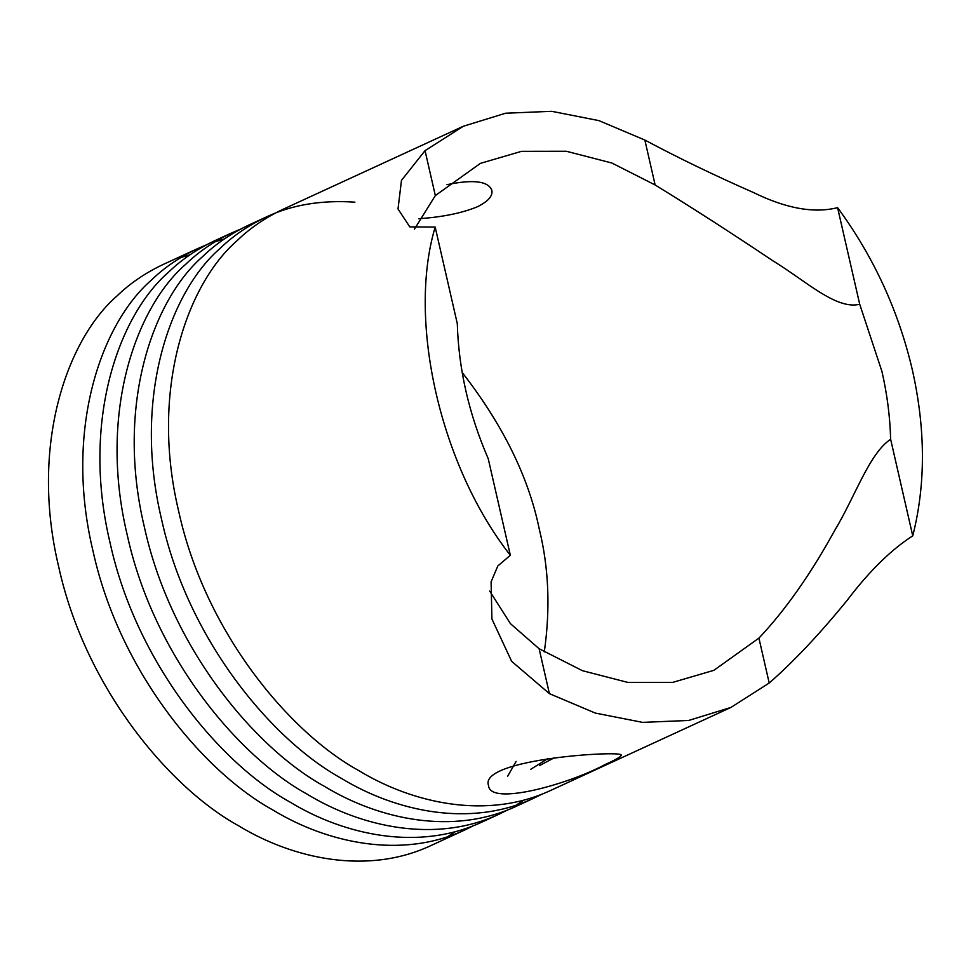 <?xml version="1.0" encoding="UTF-8"?>
<svg xmlns="http://www.w3.org/2000/svg" width="971" height="971" viewBox="0 0 971 971"><rect width="100%" height="100%" fill="white"/><g stroke="black" fill="none" stroke-linecap="round" stroke-linejoin="round"><path stroke-width="1.46" d="M489.687 591.072L510.43 623.649L539.123 648.737L582.406 670.682L627.946 682.443L672.757 682.37L713.855 670.342L758.921 638.117C785.248 610.298 810.518 574.395 834.732 530.397C855.075 496.836 869.142 453.615 890.625 439.256L912.752 535.858C891.087 549.72 869.179 571.264 847.028 600.491C819.585 634.136 793.647 661.652 769.214 683.038L730.932 707.434L688.645 720.47L642.596 722.375L595.332 713.078L549.404 693.646L511.632 661.312L491.921 618.988L491.095 581.835L497.807 565.984L510.345 555.291L488.231 458.688C468.92 414.119 458.615 369.114 457.305 323.683L435.178 227.08L409.786 226.874L398.013 208.959L401.472 180.351L425.043 150.651L463.325 126.254L505.612 113.219L551.662 111.313L598.925 120.622L644.853 140.042C678.28 157.909 714.522 175.423 753.593 192.574C786.109 208.534 814.099 213.559 837.585 207.648L859.711 304.251C836.274 310.101 805.566 280.68 773.013 260.883C732.486 233.695 693.197 208.389 655.134 184.963L611.851 163.007L566.324 151.258L521.5 151.33L480.414 163.359L435.336 195.572L414.471 229.107M604.86 764.663C570.123 783.561 489.967 806.622 488.534 785.551C478.218 758.618 624.462 750.098 621.222 755.159C621.258 756.579 615.796 759.747 604.86 764.663M446.988 184.672C473.423 179.21 488.377 181.116 491.872 190.401C492.892 196.081 487.964 201.58 477.113 206.896C461.48 213.219 442.023 217.152 418.744 218.706M510.345 555.291C440.409 466.262 407.104 320.831 435.178 227.08M859.711 304.251L881.935 371.432C887.166 394.299 890.055 416.911 890.625 439.256M837.585 207.648C873.584 256.647 898.515 310.744 912.364 369.963C925.642 429.194 925.776 484.493 912.752 535.858M462.172 372.451C502.966 424.982 528.673 477.234 539.293 529.195C548.809 567.853 550.472 608.768 544.294 651.929M550.812 790.37C487.345 820.107 412.796 803.515 358.554 770.464C289.528 732.535 205.184 632.473 178.676 511.268C149.692 390.172 186.857 284.248 237.191 240.553C250.093 228.051 265.447 217.601 283.253 209.178M554.223 757.817L539.439 765.634M547.85 758.606L530.785 769.299M542.182 794.047L533.674 798.259C470.195 827.996 395.646 811.416 341.404 778.366C272.378 740.436 188.034 640.375 161.526 519.157C132.542 398.074 169.707 292.137 220.041 248.442C232.943 235.953 248.297 225.49 266.103 217.079C291.616 204.881 321.219 199.905 354.913 202.162M516.523 806.161C453.044 835.897 378.496 819.306 324.253 786.255C255.227 748.325 170.884 648.264 144.376 527.059C115.391 405.963 152.556 300.039 202.89 256.344C215.793 243.842 231.147 233.392 248.952 224.969M524.134 799.983L516.123 805.153M507.894 809.838L499.373 814.05C435.906 843.787 361.346 827.207 307.115 794.157C238.077 756.227 153.734 656.165 127.225 534.948C98.241 413.864 135.406 307.928 185.74 264.246C198.642 251.744 213.996 241.281 231.802 232.87L240.517 229.156M482.223 821.952C418.756 851.688 344.195 835.096 289.965 802.046C220.927 764.116 136.583 664.055 110.075 542.85C81.091 421.766 118.256 315.83 168.59 272.135C181.504 259.645 196.858 249.183 214.652 240.759L231.826 232.858M473.593 825.629L465.073 829.853C401.606 859.578 327.045 842.998 272.815 809.948C203.789 772.018 119.433 671.956 92.937 550.739C63.94 429.655 101.105 323.719 151.452 280.036C164.354 267.535 179.708 257.072 197.514 248.661L206.216 244.947M215.125 241.73L224.265 239M516.123 761.385L507.687 776.205M455.545 831.564L447.534 836.747M430.784 845.644C367.305 875.369 292.757 858.789 238.514 825.738C169.488 787.809 85.145 687.747 58.636 566.542C29.652 445.446 66.817 339.522 117.151 295.827C130.053 283.326 145.407 272.875 163.213 264.452M180.837 257.521L189.964 254.79M758.921 638.117L769.214 683.038M644.853 140.042L655.134 184.963M549.404 693.646L539.123 648.737M435.336 195.572L425.043 150.651M550.873 790.345L730.932 707.434M283.277 209.166L463.325 126.254M516.572 806.136L533.722 798.235M248.977 224.956L266.127 217.067M482.284 821.927L499.422 814.026M430.833 845.62L465.133 829.817M163.237 264.44L197.526 248.649"/></g></svg>
